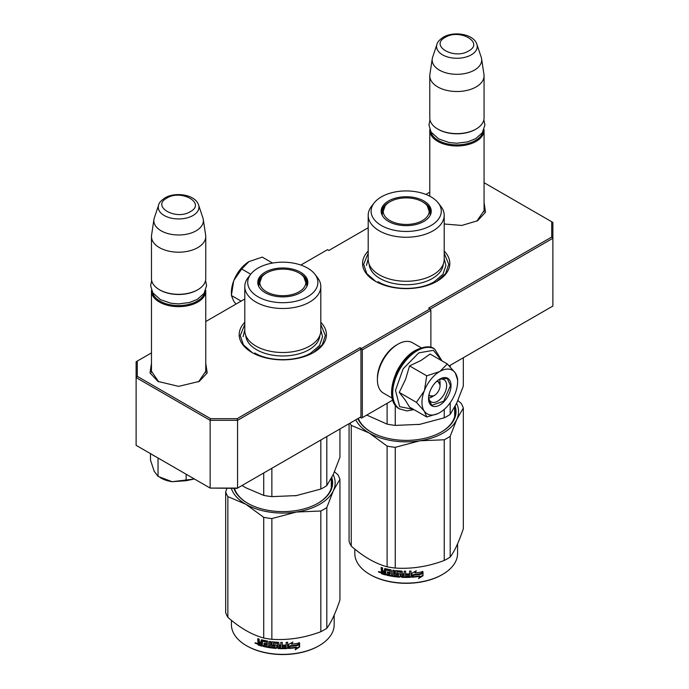 <?xml version="1.0" encoding="UTF-8"?>
<svg xmlns="http://www.w3.org/2000/svg" width="689" height="689" viewBox="0 0 689 689"><rect width="100%" height="100%" fill="white"/><g stroke="black" fill="none" stroke-linecap="round" stroke-linejoin="round"><path stroke-width="1.03" d="M484.066 208.956L484.186 210.403L476.866 221.135M205.753 369.64L205.873 371.087L198.553 381.818M368.193 251.072A43.622 25.183 0 0 0 375.35 281.25A43.622 25.183 0 0 0 437.041 281.25L437.041 281.25A43.622 25.183 0 0 0 444.198 251.072M244.802 322.306A43.622 25.183 0 0 0 251.959 352.484A43.622 25.183 0 0 0 313.65 352.484L313.65 352.484A43.622 25.183 0 0 0 320.807 322.306M484.066 202.609L485.512 212.238L477.572 220.747L461.785 225.449L444.198 223.994M205.753 363.292L207.2 372.921L199.259 381.422L178.606 386.365L157.962 381.422L150.013 372.921L151.468 363.292M151.468 352.88L137.275 361.079L137.275 376.349L210.627 418.697L237.085 418.697L360.132 347.661L361.501 348.453L430.048 308.87L428.679 308.078L551.725 237.042L551.725 221.763L484.066 182.706M429.781 192.197L425.905 194.436M368.193 227.758L328.868 250.46L327.499 249.668L300.843 265.058M244.802 298.992L205.753 321.539M430.186 309.111L552.888 238.265L551.725 237.042M449.219 365.876L552.888 306.028L552.888 222.435L551.725 221.763M137.275 376.349L136.112 377.581L136.112 361.751L137.275 361.079M361.501 348.453L362.319 349.874L362.319 417.629L361.501 418.102L360.132 417.319L360.95 416.836L237.559 488.079L210.145 488.079L136.112 445.335L136.112 377.581L210.145 420.324L210.627 418.697M237.085 418.697L237.559 420.324L360.95 349.082L360.132 347.661M210.145 420.324L237.559 420.324L237.559 488.079L237.085 488.355L210.145 488.079L210.145 420.324M360.95 416.836L360.95 349.082M362.319 349.874L430.875 310.3L430.875 347.377M430.048 308.87L430.875 310.3M158.677 381.827L151.347 371.087L151.468 369.64M392.713 400.085L362.319 417.629M375.729 281.465L366.772 273.567L363.637 264.309L368.193 253.251M444.198 253.251L448.754 264.309L445.611 273.567L436.662 281.465M252.338 352.708L243.389 344.81L240.246 335.552L244.802 324.485M320.807 324.485L325.363 335.552L322.228 344.81L313.271 352.708M205.753 372.534L205.753 290.982A27.147 15.675 -0 0 1 197.803 302.066A27.147 15.675 180 0 1 168.219 305.46A27.147 15.675 180 0 1 151.468 290.982A27.147 15.675 180 0 1 151.494 290.241M205.753 290.982A27.147 15.675 -0 0 0 205.727 290.241M204.771 292.257A26.371 15.227 -0 0 1 197.252 301.119A26.371 15.227 180 0 1 170.062 304.753A26.371 15.227 180 0 1 152.45 292.248M197.252 290.035L197.803 289.716L197.252 290.035A26.371 15.227 180 0 1 159.96 290.035L159.417 289.716A27.147 15.675 180 0 1 151.468 278.632L151.468 236.525A27.147 15.675 180 0 1 151.571 235.164L153.94 219.455A24.761 14.297 180 0 1 154.293 217.982L158.642 204.986A20.343 11.739 0 0 0 169.072 217.578A20.343 11.739 0 0 0 192.989 215.511A20.343 11.739 -0 0 0 198.578 204.986L202.928 217.982A24.761 14.297 -0 0 1 203.281 219.455L205.649 235.164A27.147 15.675 -0 0 1 205.753 236.525A27.147 15.675 -0 0 1 197.803 247.609A27.147 15.675 180 0 1 168.219 251.003A27.147 15.675 180 0 1 151.468 236.525M205.753 236.525L205.753 278.632A27.147 15.675 -0 0 1 197.803 289.716A27.147 15.675 180 0 1 159.417 289.716M203.281 219.455A24.761 14.297 -0 0 1 196.124 230.806A24.761 14.297 180 0 1 168.15 233.649A24.761 14.297 180 0 1 153.94 219.455M484.066 211.85L484.066 130.299A27.147 15.675 -0 0 1 476.116 141.383A27.147 15.675 180 0 1 446.532 144.776A27.147 15.675 180 0 1 429.781 130.299A27.147 15.675 180 0 1 429.807 129.558M484.066 130.299A27.147 15.675 -0 0 0 484.031 129.558M483.084 131.573A26.371 15.227 -0 0 1 475.565 140.435A26.371 15.227 180 0 1 448.375 144.07A26.371 15.227 180 0 1 430.763 131.573M475.565 129.351L476.116 129.032L475.565 129.351A26.371 15.227 180 0 1 438.273 129.351L437.73 129.032A27.147 15.675 180 0 1 429.781 117.957L429.781 75.842A27.147 15.675 180 0 1 429.876 74.481L432.253 58.772A24.761 14.297 180 0 1 432.606 57.308L436.955 44.303A20.343 11.739 0 0 0 447.385 56.903A20.343 11.739 0 0 0 471.302 54.827A20.343 11.739 -0 0 0 476.891 44.303L481.241 57.308A24.761 14.297 -0 0 1 481.594 58.772L483.962 74.481A27.147 15.675 -0 0 1 484.066 75.842A27.147 15.675 -0 0 1 476.116 86.926A27.147 15.675 180 0 1 446.532 90.319A27.147 15.675 180 0 1 429.781 75.842M484.066 75.842L484.066 117.957A27.147 15.675 -0 0 1 476.116 129.032A27.147 15.675 180 0 1 437.73 129.032M481.594 58.772A24.761 14.297 -0 0 1 474.428 70.123A24.761 14.297 180 0 1 446.463 72.974A24.761 14.297 180 0 1 432.253 58.772M150.495 454.06L150.495 460.123L154.19 471.25L158.031 476.357L172.078 481.714L194.41 478.993M186.142 474.221L186.142 480.707L172.078 481.714A25.209 14.555 180 0 1 159.96 477.443M186.142 480.707L194.384 478.984M158.031 458.624L158.031 476.357M439.453 379.501A11.635 6.718 -60 0 1 440.056 382.722L440.056 385.573A8.147 4.702 -60 0 1 434.303 395.546L431.831 396.976L434.303 395.546A8.147 4.702 120 0 1 429.006 394.582M428.739 398.061A11.635 6.718 120 0 0 431.831 396.976M436.576 381.473A8.147 4.702 -60 0 1 440.056 385.573M433.751 395.865L428.756 395.908M437.601 380.595L440.056 384.944M421.961 402.35A25.209 14.555 120 0 0 424.346 411.264L416.449 402.35L424.243 390.964A25.209 14.555 120 0 0 421.961 402.35M440.004 371.362L447.316 363.956L430.125 354.034L421.151 360.373L409.55 365.911L405.563 379.355L399.258 392.429L405.296 400.171L409.55 407.07L426.732 416.991L424.346 411.264C427.912 415.811 433.054 416.277 439.78 412.642C446.515 408.499 451.665 402.1 455.222 393.436A25.209 14.555 120 0 0 457.608 381.775A25.209 14.555 120 0 0 455.326 373.016L455.11 372.715A25.209 14.555 -60 0 0 440.004 371.362L439.565 371.612A25.209 14.555 -60 0 0 424.458 390.405L424.243 390.964M438.626 379.82A12.798 7.39 -60 0 1 443.992 379.717A12.798 7.39 -60 0 1 446.636 385.573A12.798 7.39 -60 0 1 441.055 398.449A12.798 7.39 -60 0 1 431.193 401.876A12.798 7.39 -60 0 1 428.601 397.183M413.538 409.378L399.646 406.648L395.486 390.344L403.168 368.761L418.791 352.854L433.407 350.322L441.649 360.683M428.541 398.552A15.899 9.181 -60 0 1 439.78 379.079A15.899 9.181 -60 0 1 451.028 385.573A15.899 9.181 -60 0 1 439.78 405.046A15.899 9.181 -60 0 1 428.541 398.552M437.989 413.572L426.732 416.991M399.258 392.429L416.449 402.35M424.458 390.405L426.741 375.832L439.565 371.612M409.55 365.911L426.741 375.832M447.316 363.956L455.11 372.715M455.326 373.016L457.608 379.88M439.642 379.165L447.264 378.476L450.477 385.573L443.707 401.187L431.753 405.339L428.541 398.397M231.392 294.281L231.392 292.334A25.209 14.555 -60 0 1 233.674 280.94L233.89 280.38A25.209 14.555 120 0 1 248.996 261.587L262.259 257.109L272.56 263.06M248.996 261.587L241.684 268.994L233.89 280.38M250.727 274.213L241.684 268.994M233.674 280.94L231.392 295.512L233.778 301.239L236 304.073M241.116 301.127L231.392 295.512M392.187 398.164L383.428 393.109A29.084 16.794 -60 0 1 377.4 379.794L377.4 378.209A27.147 15.675 -60 0 1 396.597 344.965L397.966 344.173A29.084 16.794 -60 0 1 412.513 342.734L421.272 347.79M395.96 373.283A29.084 16.794 -60 0 1 401.609 363.508M377.4 379.794A29.084 16.794 -60 0 1 397.966 344.173L396.597 344.965M444.198 259.322A37.998 21.936 180 0 1 433.062 274.833A37.998 21.936 0 0 1 391.653 279.596A37.998 21.936 0 0 1 368.193 259.322L368.193 215.312A37.998 21.936 0 0 0 391.653 235.586A37.998 21.936 0 0 0 433.062 230.824A37.998 21.936 180 0 0 444.198 215.312L444.198 259.322M420.428 424.235A52.347 30.221 180 0 1 419.747 424.346L444.233 417.818A58.169 33.58 0 0 0 450.201 414.373L450.201 402.755M450.201 366.901L450.201 365.316M444.233 417.818L444.233 409.421M366.763 415.071L387.106 424.131A58.169 33.58 0 0 0 395.253 425.397L395.253 405.098M387.106 424.131L387.106 403.323M429.325 209.49A24.623 14.219 180 0 1 430.763 213.409M381.835 214.546A24.623 14.219 0 0 1 381.568 212.462A24.623 14.219 0 0 1 388.785 202.411A24.623 14.219 180 0 1 389.716 201.903M422.676 201.903A24.623 14.219 180 0 1 430.814 212.462A24.623 14.219 180 0 1 430.556 214.546M388.493 200.973A25.037 14.46 0 0 0 381.611 213.934A25.037 14.46 0 0 0 398.853 225.019A25.037 14.46 0 0 0 423.899 221.419A25.037 14.46 0 0 0 430.78 213.934A25.037 14.46 0 0 0 417.939 198.432A25.037 14.46 0 0 0 388.493 200.973M431.004 225.527A35.087 20.257 0 0 0 438.23 202.928A35.087 20.257 0 0 0 381.379 196.873A35.087 20.257 0 0 0 374.161 202.928A35.087 20.257 0 0 0 386.296 227.887A35.087 20.257 0 0 0 431.004 225.527M369.14 264.18A37.085 21.411 0 0 0 392.696 283.265A37.085 21.411 0 0 0 432.416 278.468A37.085 21.411 180 0 0 443.251 264.18M374.161 202.928L371.5 206.355A37.998 21.936 0 0 0 368.193 215.312M438.23 202.928L440.882 206.355A37.998 21.936 180 0 1 444.198 215.312M450.201 414.373L456.764 402.979L463.327 386.09L463.327 357.737M395.253 425.397L419.747 424.346A52.347 30.221 0 0 1 418.309 424.553M444.198 258.771L445.938 265.498L442.915 274.282L434.303 281.723C419.67 290.62 392.721 290.62 378.089 281.723M366.445 265.498L368.193 258.771M412.59 576.745A50.607 29.214 180 0 0 419.799 575.901L420.006 576.331A51.382 29.661 180 0 1 412.263 577.218L413.65 575.186A51.382 29.661 180 0 0 421.41 574.161L422.986 571.715L422.986 575.763A41.107 23.727 180 0 1 422.977 575.754M381.697 573.153A41.107 23.727 180 0 1 381.189 572.929M380.259 572.507A41.107 23.727 180 0 1 379.372 572.077M457.574 543.828L457.574 553.465A51.382 29.661 180 0 1 442.527 574.437L441.976 574.755A50.607 29.214 180 0 1 370.415 574.755L369.864 574.437A51.382 29.661 180 0 1 354.818 553.465L354.818 549.09M441.976 574.755L442.527 574.437A51.382 29.661 180 0 1 369.864 574.437M421.255 573.971A51.382 29.661 180 0 1 413.495 574.971L411.944 577.244L411.944 573.222L416.311 570.802L414.899 572.912A51.382 29.661 180 0 0 422.658 571.775L421.255 573.971L421.022 573.541A50.607 29.214 180 0 1 413.383 574.531L411.858 576.796M422.409 571.353L421.022 573.541M413.495 574.971L413.383 574.531M415.226 572.43A50.607 29.214 180 0 1 414.769 572.473L415.605 571.207M414.899 572.912L414.769 572.473M422.736 572.111L422.986 575.763L418.559 578.553L420.006 576.331M422.736 575.341L419.162 577.632M413.538 574.738L412.194 576.882M382.042 570.966L381.189 569.975L381.568 569.579L382.412 570.578L381.189 571.431L382.042 570.966M381.189 569.975L381.189 567.443A51.382 29.661 180 0 0 382.567 567.865L382.567 570.096L383.144 570.759A51.382 29.661 180 0 0 384.522 571.147L384.85 570.742A50.607 29.214 180 0 1 384.522 570.647M398.518 575.47L398.406 575.909A51.382 29.661 180 0 1 394.306 575.453L394.306 570.38A51.382 29.661 180 0 1 392.902 570.182L392.902 575.246A51.382 29.661 180 0 1 391.498 575.014L391.498 570.44L390.904 569.846A51.382 29.661 180 0 1 385.108 568.571L384.522 568.916L384.522 571.147M398.518 574.299A50.607 29.214 180 0 1 395.951 574.032L395.374 573.472L395.374 570.673M398.406 574.738A51.382 29.661 180 0 1 395.796 574.471L395.951 574.032M410.971 571.06L411.04 576.805L411.04 571.06A51.382 29.661 180 0 1 409.593 571.121L409.593 573.851A51.382 29.661 180 0 1 406.234 573.911L406.234 575.082A51.382 29.661 180 0 0 409.593 575.022L409.361 576.202A51.382 29.661 180 0 1 405.649 576.254L405.649 571.19A51.382 29.661 180 0 1 404.21 571.164L404.21 573.894A51.382 29.661 180 0 1 402.316 573.825L402.316 571.594L401.713 571.078A51.382 29.661 180 0 1 395.796 570.578L395.202 570.992L395.202 573.903L395.796 574.471M404.245 571.164L404.245 573.446A50.607 29.214 180 0 1 404.21 573.446L404.21 573.894M411.04 576.805L410.437 577.322L410.368 576.882A50.607 29.214 180 0 1 401.782 576.865L401.196 576.349L400.964 571.758A50.607 29.214 180 0 1 397.028 571.431L396.804 571.879M410.437 577.322A51.382 29.661 180 0 1 401.713 577.313L401.782 576.865M401.713 577.313L401.119 576.788L400.964 571.758M400.886 572.206A51.382 29.661 180 0 1 396.89 571.87L397.028 571.431M396.89 571.87L396.89 573.42A51.382 29.661 180 0 0 399.499 573.661L400.094 574.195L400.094 576.727L399.499 577.175A51.382 29.661 180 0 1 386.77 575.229L387.063 574.815A50.607 29.214 180 0 0 399.603 576.727L400.188 576.28M400.094 576.727L399.499 577.175L399.603 576.727M387.063 574.126L387.063 574.815M390.017 573.575A51.382 29.661 180 0 1 387.451 573.041L387.735 572.619A50.607 29.214 180 0 0 390.258 573.153L389.793 574.704A51.382 29.661 180 0 1 386.77 574.058L386.77 575.229M390.017 574.316L390.034 574.281A50.607 29.214 180 0 1 390.017 574.273L390.258 573.153M390.258 571.982L390.034 570.38L390.258 571.982A50.607 29.214 180 0 1 390.017 571.93M390.017 572.404A51.382 29.661 180 0 1 387.451 571.87L387.451 573.041M385.651 574.462A50.607 29.214 180 0 1 382.137 573.463L381.577 570.94M389.793 570.811A51.382 29.661 180 0 1 385.874 569.941L385.651 574.953A51.382 29.661 180 0 1 381.766 573.859L382.137 573.463M390.034 570.38A50.607 29.214 180 0 1 386.176 569.527L385.651 570.079M384.522 573.489L384.522 572.318A51.382 29.661 180 0 1 382.567 571.758L382.791 572.998A51.382 29.661 180 0 0 384.522 573.489L384.85 573.084A50.607 29.214 180 0 1 384.522 572.99M384.522 572.318L384.85 571.913A50.607 29.214 180 0 1 382.92 571.362L382.567 571.758M384.85 571.913L384.85 573.084M404.012 575.78L404.245 574.617A50.607 29.214 180 0 1 402.376 574.548L402.376 575.005M387.735 571.93L387.735 572.619M410.971 576.357L410.368 576.882M409.542 575.022L409.542 574.574A50.607 29.214 180 0 1 406.234 574.635M393.1 570.208L393.1 574.815A50.607 29.214 180 0 1 392.902 574.781M384.85 568.554L384.85 570.742M381.568 567.555L381.568 569.579M381.766 573.859L381.189 573.188L381.568 571.035M380.655 572.197L378.416 571.93L380.259 572.576L378.571 571.543M457.849 400.55L461.139 403.341A58.169 33.58 180 0 1 463.327 408.043L463.327 528.747C458.943 541.795 454.576 551.226 450.201 557.031A58.169 33.58 180 0 1 447.325 558.813A58.169 33.58 180 0 1 444.233 560.467L444.233 439.763L419.79 440.805A52.347 30.221 0 0 0 456.747 419.472L450.201 436.318A58.169 33.58 180 0 1 444.233 439.763M463.327 408.043L456.747 419.472M456.566 403.392A52.347 30.221 180 0 1 456.773 419.412M419.79 440.805L395.253 447.342A58.169 33.58 180 0 1 387.106 446.084L369.218 433.011L351.252 425.38A58.169 33.58 180 0 1 350.046 423.132M369.14 432.968A52.347 30.221 180 0 1 355.808 419.808M419.696 440.822A52.347 30.221 180 0 1 369.218 433.011M444.233 560.467C427.903 566.616 411.583 569.14 395.253 568.046A58.169 33.58 180 0 1 387.106 566.789L387.106 446.084M387.106 566.789C375.152 563.507 363.206 556.609 351.252 546.084L351.252 425.38M351.252 546.084A58.169 33.58 180 0 1 349.065 541.382L349.065 423.701M358.297 418.369A49.057 28.318 0 0 0 371.233 432.115M357.867 418.619A49.832 28.766 0 0 0 370.958 431.96A49.832 28.766 0 0 0 441.425 431.96A49.832 28.766 0 0 0 441.434 431.96A49.832 28.766 0 0 0 455.153 406.26M441.149 432.115A49.057 28.318 0 0 0 454.662 407.905M450.201 557.031L450.201 436.318M395.253 568.046L395.253 447.342M403.978 576.228A51.382 29.661 180 0 1 402.548 576.176L402.316 574.996A51.382 29.661 180 0 0 404.21 575.065L403.978 576.228M379.269 572.171L379.579 571.672L379.269 572.171M422.469 201.782A23.013 13.289 180 0 1 427.223 205.778A23.013 13.289 180 0 1 419.222 222.125A23.013 13.289 180 0 1 389.922 220.566A23.013 13.289 0 0 1 385.168 205.778A23.013 13.289 0 0 1 422.469 201.782M427.223 205.778L430.237 214.331A24.046 13.883 180 0 1 430.169 215.364M385.168 205.778L382.154 214.331A24.046 13.883 0 0 0 382.223 215.364M320.807 330.565A37.998 21.936 180 0 1 309.68 346.076A37.998 21.936 0 0 1 268.262 350.83A37.998 21.936 0 0 1 244.802 330.565L244.802 286.555A37.998 21.936 0 0 0 268.262 306.82A37.998 21.936 0 0 0 309.68 302.066A37.998 21.936 180 0 0 320.807 286.555L320.807 330.565M297.037 495.477A52.347 30.221 180 0 1 296.356 495.589L320.841 489.052A58.169 33.58 0 0 0 326.81 485.607L326.81 436.55M320.841 489.052L320.841 439.995M242.063 485.478L245.792 487.76L263.715 495.374A58.169 33.58 0 0 0 271.862 496.631L271.862 468.27M263.715 495.374L263.715 472.981M305.942 280.733A24.623 14.219 180 0 1 307.372 284.652M258.444 285.789A24.623 14.219 0 0 1 258.186 283.704A24.623 14.219 0 0 1 265.394 273.645A24.623 14.219 180 0 1 266.324 273.137M299.284 273.137A24.623 14.219 180 0 1 307.432 283.704A24.623 14.219 180 0 1 307.165 285.789M265.101 272.215A25.037 14.46 0 0 0 258.22 285.177A25.037 14.46 0 0 0 275.471 296.253A25.037 14.46 0 0 0 300.507 292.661A25.037 14.46 0 0 0 307.389 285.177A25.037 14.46 0 0 0 294.548 269.666A25.037 14.46 0 0 0 265.101 272.215M307.621 296.761A35.087 20.257 0 0 0 314.839 274.162A35.087 20.257 0 0 0 257.996 268.107A35.087 20.257 0 0 0 250.77 274.162A35.087 20.257 0 0 0 262.905 299.121A35.087 20.257 0 0 0 307.621 296.761M245.749 335.422A37.085 21.411 0 0 0 269.304 354.508A37.085 21.411 0 0 0 309.034 349.702A37.085 21.411 180 0 0 319.86 335.422M250.77 274.162L248.118 277.598A37.998 21.936 0 0 0 244.802 286.555M314.839 274.162L317.5 277.598A37.998 21.936 180 0 1 320.807 286.555M326.81 485.607L333.373 474.213L339.935 457.332L339.935 428.971M271.862 496.631L296.356 495.589A52.347 30.221 0 0 1 294.918 495.796M320.807 330.014L322.555 336.732L319.524 345.516L310.911 352.966C296.279 361.854 269.33 361.854 254.697 352.966M243.062 336.732L244.802 330.014M296.614 647.574A51.382 29.661 180 0 1 288.872 648.461L290.258 646.42A51.382 29.661 180 0 0 298.027 645.404L299.594 642.949L299.594 647.005L295.168 649.787L296.408 647.143A50.607 29.214 180 0 1 289.199 647.987M258.315 644.387A41.107 23.727 180 0 1 257.798 644.172M256.868 643.741A41.107 23.727 180 0 1 255.981 643.319M334.182 615.07L334.182 624.699A51.382 29.661 180 0 1 319.136 645.679L318.585 645.989A50.607 29.214 180 0 1 247.024 645.989L246.473 645.679A51.382 29.661 180 0 1 231.426 624.699L231.426 620.333M318.585 645.989L319.136 645.679A51.382 29.661 180 0 1 246.473 645.679M297.863 645.214A51.382 29.661 180 0 1 290.103 646.213L288.553 648.478L288.553 644.456L292.92 642.045L291.507 644.155A51.382 29.661 180 0 0 299.276 643.018L297.863 645.214L297.631 644.783A50.607 29.214 180 0 1 289.991 645.765L288.467 648.03M299.026 642.596L297.631 644.783M290.103 646.213L289.991 645.765M291.835 643.664A50.607 29.214 180 0 1 291.378 643.707L292.214 642.449M291.507 644.155L291.378 643.707M299.594 647.005L299.345 646.583L295.77 648.866M299.345 643.345L299.345 646.583M290.147 645.981L288.803 648.116M258.651 642.208L257.798 641.209L258.177 640.822L259.021 641.812L257.798 642.665L258.651 642.208M257.798 641.209L257.798 638.677A51.382 29.661 180 0 0 259.176 639.108L259.176 641.338L259.753 642.002A51.382 29.661 180 0 0 261.131 642.381L261.458 641.976A50.607 29.214 180 0 1 261.131 641.89M275.135 646.704L275.014 647.152A51.382 29.661 180 0 1 270.923 646.687L270.923 641.623A51.382 29.661 180 0 1 269.511 641.416L269.511 646.48A51.382 29.661 180 0 1 268.107 646.256L268.107 641.674L267.521 641.08A51.382 29.661 180 0 1 261.717 639.814L261.131 640.15L261.131 642.381M275.135 645.533A50.607 29.214 180 0 1 272.568 645.266L271.983 644.706L271.983 641.915M275.014 645.981A51.382 29.661 180 0 1 272.405 645.705L272.568 645.266M287.58 642.303L287.649 648.039L287.649 642.294A51.382 29.661 180 0 1 286.202 642.363L286.202 645.085A51.382 29.661 180 0 1 282.843 645.154L282.843 646.325A51.382 29.661 180 0 0 286.202 646.256L285.969 647.436A51.382 29.661 180 0 1 282.257 647.488L282.257 642.424A51.382 29.661 180 0 1 280.828 642.406L280.828 645.128A51.382 29.661 180 0 1 278.924 645.068L278.924 642.837L278.33 642.312A51.382 29.661 180 0 1 272.405 641.812L271.819 642.234L271.819 645.145L272.405 645.705M280.828 645.128L280.854 644.68A50.607 29.214 180 0 1 280.828 644.68M287.649 648.039L287.046 648.564L286.977 648.116A50.607 29.214 180 0 1 278.399 648.108L277.805 647.582L277.581 642.992A50.607 29.214 180 0 1 273.636 642.665L273.412 643.113M287.046 648.564A51.382 29.661 180 0 1 278.33 648.556L278.399 648.108M278.33 648.556L277.727 648.03L277.581 642.992M277.495 643.44A51.382 29.661 180 0 1 273.499 643.113L273.636 642.665M273.499 643.113L273.499 644.663A51.382 29.661 180 0 0 276.108 644.895L276.711 645.429L276.711 647.961L276.108 648.409A51.382 29.661 180 0 1 263.387 646.463L263.68 646.049A50.607 29.214 180 0 0 276.211 647.97L276.797 647.522M276.711 647.961L276.108 648.409L276.211 647.97M263.68 645.36L263.68 646.049M266.626 644.809A51.382 29.661 180 0 1 264.059 644.275L264.343 643.862A50.607 29.214 180 0 0 266.876 644.387L266.402 645.938A51.382 29.661 180 0 1 263.387 645.292L263.387 646.463M266.626 645.55L266.652 645.515A50.607 29.214 180 0 1 266.626 645.515L266.876 644.387M266.876 643.216L266.652 641.623L266.876 643.216A50.607 29.214 180 0 1 266.626 643.173M266.626 643.638A51.382 29.661 180 0 1 264.059 643.104L264.059 644.275M262.259 645.705A50.607 29.214 180 0 1 258.745 644.706L258.186 642.182M266.402 642.045A51.382 29.661 180 0 1 262.483 641.183L262.259 646.187A51.382 29.661 180 0 1 258.375 645.102L258.745 644.706M266.652 641.623A50.607 29.214 180 0 1 262.793 640.77L262.259 641.313M261.131 644.723L261.131 643.552A51.382 29.661 180 0 1 259.176 643.001L259.4 644.241A51.382 29.661 180 0 0 261.131 644.723L261.458 644.318A50.607 29.214 180 0 1 261.131 644.232M261.131 643.552L261.458 643.147A50.607 29.214 180 0 1 259.529 642.604L259.176 643.001M261.458 643.147L261.458 644.318M280.621 647.023L280.854 645.851A50.607 29.214 180 0 1 278.985 645.791L278.985 646.239M264.343 643.173L264.343 643.862M287.58 647.6L286.977 648.116M286.15 646.256L286.15 645.808A50.607 29.214 180 0 1 282.843 645.877M280.854 642.406L280.854 644.68M269.709 641.45L269.709 646.049A50.607 29.214 180 0 1 269.511 646.024M261.458 639.797L261.458 641.976M258.177 638.798L258.177 640.822M258.375 645.102L257.798 644.422L258.177 642.277M257.264 643.431L255.025 643.164L256.876 643.819L255.188 642.777M334.458 471.784L337.748 474.575A58.169 33.58 180 0 1 339.935 479.277L339.935 599.99C335.56 613.038 331.185 622.46 326.81 628.265A58.169 33.58 180 0 1 323.933 630.047A58.169 33.58 180 0 1 320.841 631.71L320.841 511.005L296.399 512.039A52.347 30.221 0 0 0 333.355 490.706L326.81 507.56A58.169 33.58 180 0 1 320.841 511.005M339.935 479.277L333.355 490.706M333.175 474.626A52.347 30.221 180 0 1 333.381 490.646M296.399 512.039L271.862 518.576A58.169 33.58 180 0 1 263.715 517.318L245.827 504.245L227.861 496.614A58.169 33.58 180 0 1 225.673 491.912L226.905 488.355M245.749 504.21A52.347 30.221 180 0 1 231.332 488.355M296.304 512.056A52.347 30.221 180 0 1 245.827 504.245M320.841 631.71C304.521 637.859 288.191 640.382 271.862 639.289A58.169 33.58 180 0 1 263.715 638.023L263.715 517.318M263.715 638.023C251.769 634.75 239.815 627.843 227.861 617.327L227.861 496.614M227.861 617.327A58.169 33.58 180 0 1 225.673 612.624L225.673 491.912M234.484 488.355A49.057 28.318 0 0 0 247.851 503.358M233.898 488.355A49.832 28.766 0 0 0 247.566 503.194A49.832 28.766 0 0 0 318.042 503.194L318.042 503.194A49.832 28.766 0 0 0 331.762 477.503M317.767 503.358A49.057 28.318 0 0 0 331.28 479.139M326.81 628.265L326.81 507.56M271.862 639.289L271.862 518.576M280.595 647.462A51.382 29.661 180 0 1 279.157 647.419L278.924 646.239A51.382 29.661 180 0 0 280.828 646.299L280.595 647.462M255.886 643.414L256.187 642.906L255.886 643.414M299.078 273.016A23.013 13.289 180 0 1 303.832 277.012A23.013 13.289 180 0 1 295.831 293.359A23.013 13.289 180 0 1 266.531 291.809A23.013 13.289 0 0 1 261.777 277.012A23.013 13.289 0 0 1 299.078 273.016M303.832 277.012L306.846 285.565A24.046 13.883 180 0 1 306.777 286.607M261.777 277.012L258.763 285.565A24.046 13.883 0 0 0 258.831 286.607M166.876 198.087C151.012 206.407 175.945 220.799 190.345 211.635C206.209 203.324 181.276 188.932 166.876 198.087M445.189 37.404C429.325 45.724 454.258 60.115 468.658 50.952C484.522 42.64 459.589 28.249 445.189 37.404M152.148 454.594A34.708 20.041 0 0 0 156.153 456.91M399.646 408.965A34.708 20.041 -60 0 1 399.396 408.827A34.708 20.041 -60 0 1 394.082 381.008A34.708 20.041 -60 0 1 416.75 350.425A34.708 20.041 -60 0 1 434.104 348.712A34.708 20.041 -60 0 1 434.346 348.858M399.896 409.111A34.708 20.041 -60 0 1 394.573 381.301A34.708 20.041 -60 0 1 417.241 350.71A34.708 20.041 -60 0 1 434.595 348.996L434.104 348.712C430.461 345.749 424.286 346.283 415.588 350.313C394.849 361.26 382.714 400.404 399.396 408.827L406.932 410.937L413.951 409.611M382.929 209.844L381.628 213.426A24.623 14.219 180 0 1 383.058 209.49M258.237 284.652A24.623 14.219 180 0 1 259.675 280.733M151.468 372.534L151.468 290.982M198.578 204.986C195.4 194.634 175.549 191.516 164.938 197.898C161.002 200.637 158.909 202.997 158.642 204.986M429.781 196.193L429.781 130.299M476.891 44.303C473.713 33.95 453.862 30.833 443.251 37.215C439.315 39.953 437.214 42.313 436.955 44.303M161.372 459.925L149.194 452.888M442.062 360.924L434.595 348.996M457.608 381.775L457.608 378.588M429.979 119.852L428.946 125.01L431.047 132.055L438.772 138.997L449.254 142.545L456.876 143.217L467.719 141.856L475.651 138.67L482.334 132.753L484.901 124.942L483.867 119.852M151.666 280.535L150.633 285.694L152.734 292.73L160.459 299.672L170.941 303.229L178.563 303.901L189.415 302.54L197.338 299.345L204.022 293.436L206.588 285.625L205.555 280.535M454.662 407.19L454.662 416.595M259.538 281.086L258.237 284.669M331.28 478.424L331.28 487.838"/></g></svg>
